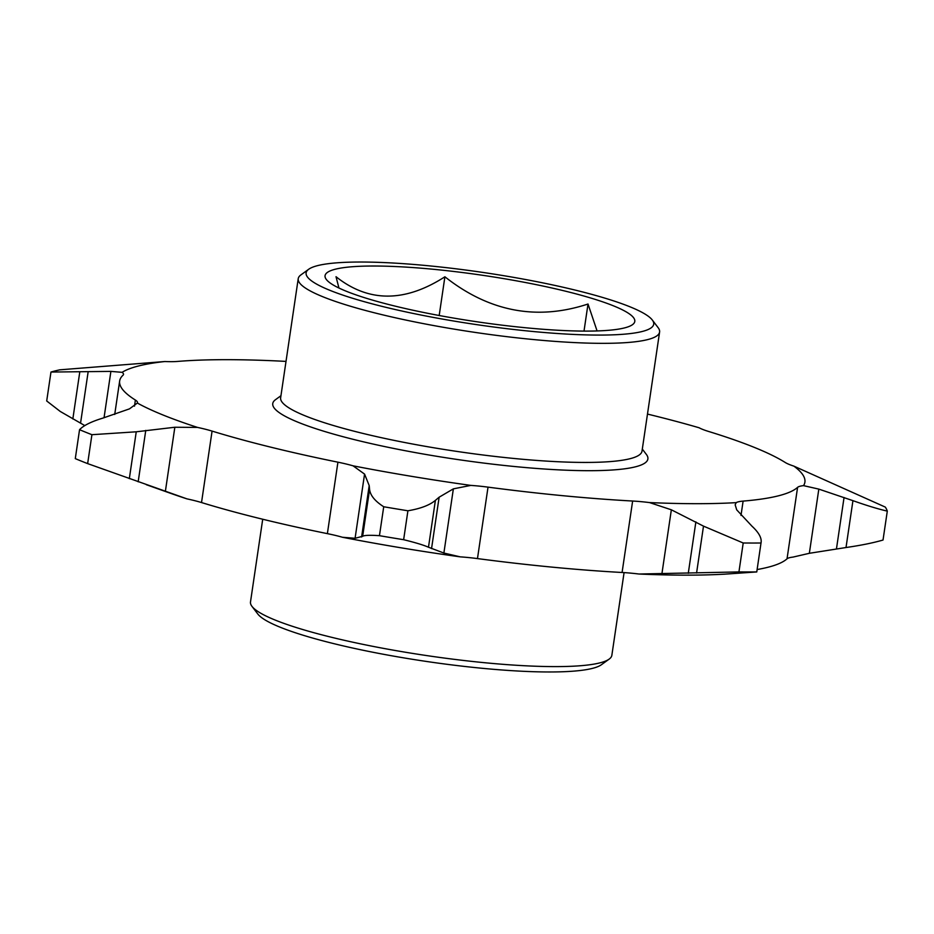 <?xml version="1.0" encoding="UTF-8"?>
<svg xmlns="http://www.w3.org/2000/svg" width="934" height="934" viewBox="0 0 934 934"><rect width="100%" height="100%" fill="white"/><g stroke="black" fill="none" stroke-linecap="round" stroke-linejoin="round"><path stroke-width="1.4" d="M597.071 330.94L588.011 304.017C536.91 320.829 489.206 311.746 444.899 276.791C404.807 302.569 368.51 302.546 336.018 276.709L338.949 288.022M367.062 298.483A156.55 23.408 -171.6 0 1 326.316 279.453A156.55 23.408 -171.6 0 1 413.634 267.614A156.55 23.408 -171.6 0 1 592.775 298.635A156.55 23.408 -171.6 0 1 632.493 324.67A156.55 23.408 -171.6 0 1 524.266 327.624A156.55 23.408 -171.6 0 1 367.062 298.483M298.226 278.682L280.644 397.779A182.644 27.308 8.4 0 0 329.655 424.375A182.644 27.308 8.4 0 0 526.052 459.575A182.644 27.308 8.4 0 0 642.008 451.145L659.591 332.049A182.644 27.308 -171.6 0 1 543.635 340.478A182.644 27.308 -171.6 0 1 347.25 305.266A182.644 27.308 -171.6 0 1 298.226 278.682A182.644 27.308 -171.6 0 1 300.911 274.9L308.699 269.261A175.685 26.269 8.4 0 0 353.262 298.471A175.685 26.269 8.4 0 0 554.306 333.286A175.685 26.269 8.4 0 0 652.294 320A175.685 26.269 8.4 0 0 606.575 298.647A175.685 26.269 8.4 0 0 430.154 265.933A175.685 26.269 8.4 0 0 308.699 269.261M642.312 449.091L646.351 454.403A189.602 28.347 -171.6 0 1 540.599 468.751A189.602 28.347 -171.6 0 1 323.631 431.169A189.602 28.347 -171.6 0 1 275.542 399.647L280.947 395.724M609.178 659.1L601.391 664.739A175.685 26.269 -171.6 0 1 479.936 668.067A175.685 26.269 -171.6 0 1 303.515 635.354A175.685 26.269 -171.6 0 1 257.796 614L251.97 606.353A182.644 27.308 8.4 0 0 299.51 628.547A182.644 27.308 8.4 0 0 482.913 662.545A182.644 27.308 8.4 0 0 609.178 659.1A182.644 27.308 8.4 0 0 611.852 655.318L624.075 572.612M262.711 519.234L250.499 601.951A182.644 27.308 8.4 0 0 251.97 606.353M286.014 361.4A344.354 51.498 8.4 0 0 177.53 361.435A46.49 6.958 -171.6 0 1 164.851 361.528A348.324 52.082 8.4 0 0 122.109 372.327L110.889 371.393L50.973 372.047L46.7 400.966L60.278 411.474L84.807 425.589M122.109 372.327A46.49 6.958 -171.6 0 1 123.51 374.406A46.49 6.958 -171.6 0 1 123.055 375.188A344.354 51.498 8.4 0 0 119.657 380.967A344.354 51.498 8.4 0 0 135.383 400.056A46.49 6.958 -171.6 0 1 137.508 402.624A46.49 6.958 -171.6 0 1 137.356 403.044A348.324 52.082 8.4 0 0 197.518 427.41A46.49 6.958 -171.6 0 1 212.076 431.099A344.354 51.498 8.4 0 0 337.921 462.178A46.49 6.958 -171.6 0 1 353.052 465.821A348.324 52.082 8.4 0 0 470.818 485.4A46.49 6.958 -171.6 0 1 488.027 487.139A344.354 51.498 8.4 0 0 632.633 501.033A46.49 6.958 -171.6 0 1 649.527 502.574A348.324 52.082 8.4 0 0 736.214 502.632A46.49 6.958 -171.6 0 1 743.114 501.103A344.354 51.498 8.4 0 0 797.589 487.35A46.49 6.958 -171.6 0 1 803.52 485.633A348.324 52.082 8.4 0 0 793.853 466.124A46.49 6.958 -171.6 0 1 785.249 462.493A344.354 51.498 8.4 0 0 708.567 431.45A46.49 6.958 -171.6 0 1 699.087 427.76A348.324 52.082 8.4 0 0 647.484 414.077M793.853 466.124L885.315 507.104A435.291 65.088 8.4 0 1 887.3 511.12C878.112 509.018 866.659 505.527 852.94 500.659L818.826 489.112L803.52 485.633M797.589 487.35L787.035 558.812A46.49 6.958 -171.6 0 1 792.978 557.096L809.346 553.302L846.017 547.522C860.658 545.421 872.998 542.934 883.027 540.039L887.3 511.12M787.035 558.812A344.354 51.498 -171.6 0 1 757.112 569.542M632.633 501.033L622.079 572.484A46.49 6.958 -171.6 0 1 638.973 574.025A348.324 52.082 8.4 0 0 719.542 574.422L725.076 574.153M622.079 572.484A344.354 51.498 -171.6 0 1 477.472 558.59A46.49 6.958 -171.6 0 0 460.264 556.862A348.324 52.082 8.4 0 1 342.498 537.272L355.083 538.276L362.661 536.291C364.307 535.24 369.911 535.03 379.449 535.684A435.291 65.088 8.4 0 0 403.64 539.7C415.385 542.584 423.662 545.094 428.484 547.231L443.883 553.045L460.264 556.862M337.921 462.178L327.379 533.641A46.49 6.958 -171.6 0 1 342.498 537.272M327.379 533.641A344.354 51.498 -171.6 0 1 201.522 502.55A46.49 6.958 -171.6 0 0 186.963 498.873A348.324 52.082 8.4 0 1 170.782 493.386L146.311 484.699M470.818 485.4L453.364 488.856L439.132 497.203L435.396 500.367C429.628 505.189 420.463 508.668 407.913 510.781L403.64 539.7M197.518 427.41L174.845 427.247L136.247 431.8L91.917 434.695A435.291 65.088 8.4 0 1 79.553 429.687L75.292 458.617A435.291 65.088 8.4 0 0 87.644 463.614L186.963 498.873M638.973 574.025L738.934 571.923A435.291 65.088 8.4 0 0 756.738 571.935L725.66 574.095M736.214 502.632L735.151 504.792L736.716 509.847L751.952 526.169C758.98 532.672 761.992 538.276 761.012 543.004L756.762 571.97L761.012 543.004A435.291 65.088 8.4 0 1 743.207 542.993L703.5 526.134L671.348 509.801L649.527 502.574M588.011 304.017L584.007 331.103M444.899 276.791L439.19 315.505M164.851 361.528L59.753 369.829A435.291 65.088 8.4 0 0 50.973 372.047M91.917 434.695L87.644 463.614M379.449 535.684L383.722 506.753A435.291 65.088 8.4 0 0 407.913 510.781M79.553 429.687C83.523 425.507 91.205 421.666 102.623 418.187L129.476 408.87L137.356 403.044M383.722 506.753C374.966 501.138 370.249 495.359 369.584 489.428L369.199 485.575L364.564 474.098L353.052 465.821M738.934 571.923L743.207 542.993M652.294 320L658.12 327.647A182.644 27.308 -171.6 0 1 659.591 332.049M79.764 372.094L72.84 418.957M453.364 488.856L443.883 553.045M488.027 487.139L477.472 558.59M174.845 427.247L165.365 491.424M212.076 431.099L201.522 502.55M110.889 371.393L104.048 417.755M743.114 501.103L741.001 515.428M703.5 526.134L696.577 572.997M695.877 521.872L688.276 573.289M671.348 509.801L661.879 573.99M435.396 500.367L428.484 547.231M439.132 497.203L431.543 548.62M364.564 474.098L355.083 538.276M369.199 485.575L361.61 536.992M369.584 489.428L362.661 536.291M136.247 431.8L129.324 478.663M145.762 430.399L138.174 481.816M135.383 400.056L134.484 406.15M88.146 371.802L80.546 423.207M818.826 489.112L809.346 553.302M844.056 497.495L836.455 548.9M852.94 500.659L846.017 547.522M119.657 380.967L114.719 414.462"/></g></svg>
